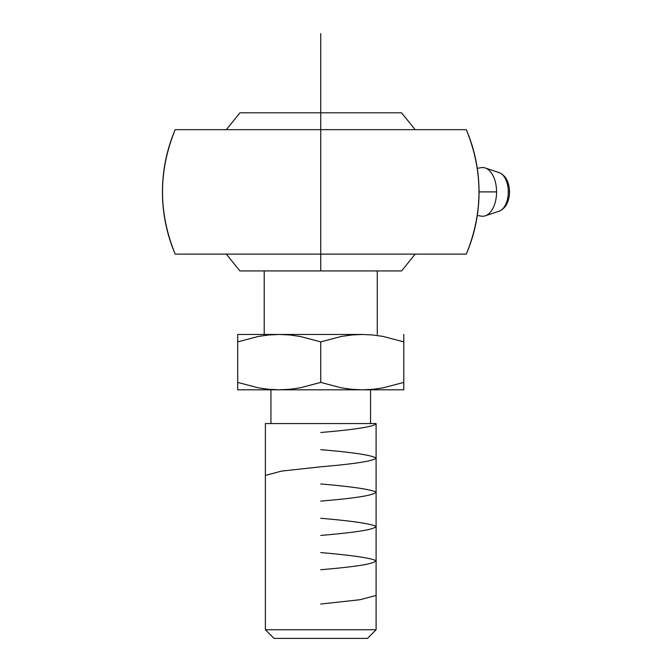 <?xml version="1.0" encoding="UTF-8"?>
<svg xmlns="http://www.w3.org/2000/svg" width="672" height="672" viewBox="0 0 672 672"><rect width="100%" height="100%" fill="white"/><g stroke="black" fill="none" stroke-linecap="round" stroke-linejoin="round"><path stroke-width="1.01" d="M401.554 112.812L239.938 112.812L320.746 112.812L320.746 129.662L175.19 129.662A158.298 158.298 0 0 0 175.19 254.134C158.298 212.646 158.298 171.158 175.19 129.662L320.746 129.662L320.746 254.134L175.19 254.134L320.746 254.134L320.746 270.925L320.746 112.812L401.554 112.812L415.153 129.662M176.82 254.134L177.803 254.134M183.49 254.134L185.674 254.134M191.587 254.134L207.312 254.134M215.258 254.134L224.994 254.134M225.036 129.662L215.326 129.662M207.505 129.662L191.36 129.662M185.69 129.662L183.532 129.662M177.82 129.662L176.896 129.662M401.612 270.925L320.746 270.925L401.612 270.925L415.153 254.134M477.288 215.426L481.127 216.124A24.36 13.969 -90 0 0 496.566 191.898A24.36 13.969 90 0 1 485.209 215.83L499.136 211.193A19.639 11.264 -90 0 0 508.292 191.898L509.552 191.898L508.292 191.898A19.639 11.264 -90 0 0 498.691 172.477M377.278 334.463L377.278 270.925L377.278 334.463M264.205 270.925L264.205 334.463L264.205 270.925M498.691 211.319A19.639 11.264 -90 0 0 508.292 191.898A19.639 11.264 -90 0 0 499.136 172.612L485.209 167.975A24.36 13.969 90 0 1 496.566 191.898L479.044 191.898L496.566 191.898A24.36 13.969 -90 0 0 481.127 167.672L477.288 168.378M370.566 423.562L370.566 389.819L370.566 423.562M270.925 389.819L270.925 423.562L270.925 389.819M376.102 629.765L376.102 423.562L265.381 423.562L265.381 629.765L376.102 629.765L265.381 629.765L274.025 638.4L367.466 638.4L376.102 629.765L367.466 638.4L274.025 638.4L265.381 629.765L265.381 423.562L376.102 423.562L376.102 629.765M403.788 389.306L403.788 382.402L383.258 387.82L372.826 389.306L362.267 389.819L403.788 389.819L403.788 382.402L403.788 389.819L237.703 389.819L279.224 389.819L268.666 389.306L258.233 387.82L237.703 382.402L237.703 389.306M289.783 389.306L300.216 387.82L289.783 389.306L279.224 389.819L362.267 389.819L351.708 389.306L341.275 387.82L320.746 382.402L300.216 387.82L289.783 389.306L279.224 389.819L268.666 389.306L258.233 387.82L237.703 382.402L237.703 341.88L258.233 336.462L268.666 334.975L279.224 334.463L289.783 334.975L300.216 336.462L320.746 341.88L320.746 382.402L300.216 387.82M320.746 382.402L341.275 387.82L320.746 382.402L320.746 341.88L341.275 336.462L351.708 334.975L362.267 334.463L237.703 334.463L237.703 387.82M237.703 382.402L258.233 387.82L268.666 389.306M320.746 341.88L300.216 336.462L289.783 334.975L300.216 336.462L320.746 341.88L341.275 336.462L351.708 334.975L362.267 334.463L372.826 334.975L383.258 336.462L372.826 334.975L383.258 336.462L403.788 341.88L383.258 336.462L403.788 341.88L403.788 334.463L403.788 382.402L403.788 341.88M341.275 387.82L351.708 389.306L341.275 387.82M403.788 382.402L383.258 387.82L372.826 389.306L362.267 389.819L351.708 389.306M237.703 336.462L237.703 341.88L258.233 336.462L268.666 334.975L279.224 334.463L289.783 334.975M372.826 334.975L362.267 334.463L279.224 334.463L268.666 334.975M237.703 334.975L237.703 334.463L279.224 334.463M351.708 334.975L341.275 336.462M239.879 270.925L320.746 270.925L239.879 270.925L226.338 254.134M466.301 129.662L320.746 129.662L466.301 129.662C483.193 171.158 483.193 212.646 466.301 254.134L320.746 254.134L466.301 254.134A158.298 158.298 0 0 0 466.301 129.662M415.145 254.134L426.14 254.134M433.91 254.134L450.089 254.134M455.784 254.134L457.968 254.134M463.84 254.134L464.663 254.134M464.73 129.662L463.672 129.662M458.01 129.662L455.801 129.662M449.854 129.662L434.104 129.662M426.208 129.662L415.145 129.662M320.746 112.812L320.746 33.6M376.102 423.923C372.876 426.779 354.421 429.635 320.746 432.499M320.746 449.652C354.329 452.508 372.775 455.364 376.102 458.22C372.918 461.076 354.472 463.94 320.746 466.805L281.585 471.097L265.381 475.39M320.746 483.958C351.7 486.629 370.054 489.3 375.799 491.963C375.438 495.02 357.084 498.07 320.746 501.11M320.746 518.272C351.7 520.934 370.054 523.606 375.799 526.277C375.446 529.326 357.092 532.375 320.746 535.424M320.746 552.577C351.784 555.248 370.138 557.92 375.808 560.582C375.421 563.632 357.067 566.681 320.746 569.73M376.102 595.451L359.906 599.743L320.746 604.036M499.136 211.193C505.739 208.328 509.208 201.902 509.552 191.898C509.208 181.902 505.739 175.476 499.136 172.612M239.938 112.812L226.338 129.662"/></g></svg>
